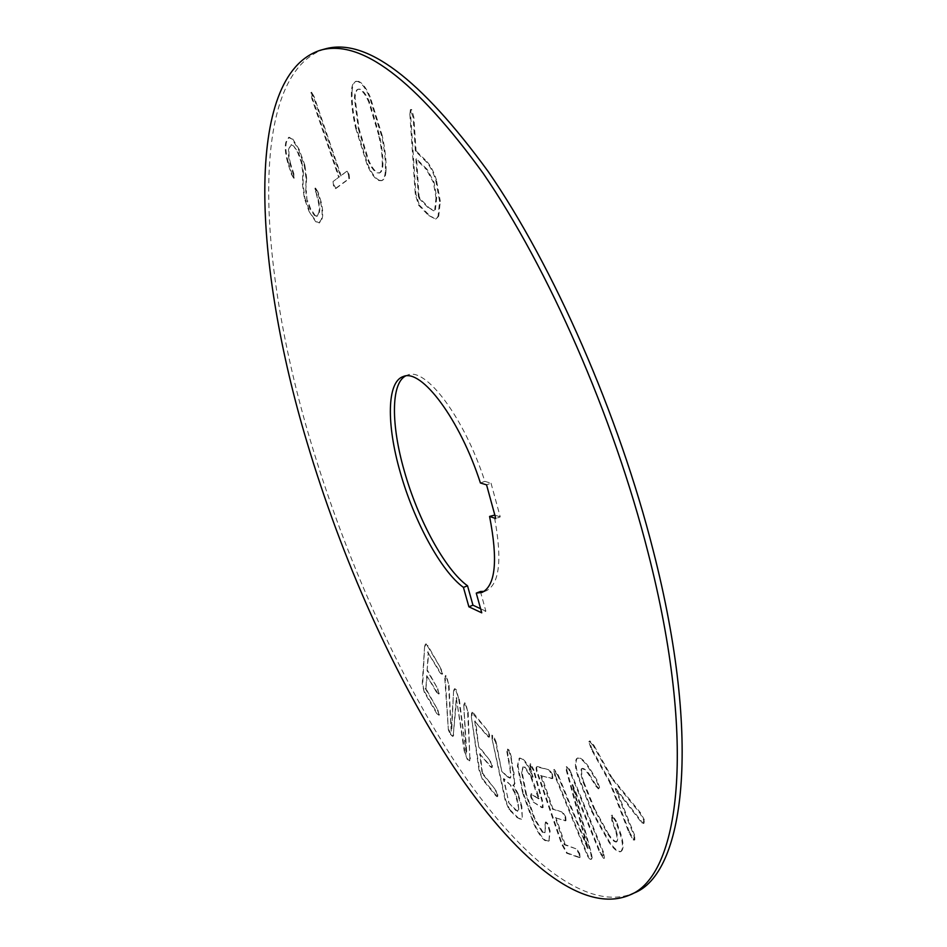 <?xml version="1.0" encoding="UTF-8"?>
<svg xmlns="http://www.w3.org/2000/svg" width="947" height="947" viewBox="0 0 947 947"><rect width="100%" height="100%" fill="white"/><g stroke="black" fill="none" stroke-linecap="round" stroke-linejoin="round"><path stroke-width="0.71" stroke-dasharray="4.74 3.55" d="M324.75 49.031C247.013 74.541 257.809 265.101 310.45 440.722C345.205 557.582 397.539 675.235 457.342 765.448C516.802 854.147 584.95 913.488 633.519 893.246M480.413 482.982L484.84 481.348C464.397 417.734 425.617 366.536 407.459 375.107L405.399 376.042M484.84 481.348L491.031 483.207L486.569 484.852M491.031 483.207L500.229 516.896L495.79 518.565M500.229 516.896L494.831 515.073M484.166 591.366L486.332 590.762C499.862 583.826 502.407 558.505 493.991 514.777M480.413 591.496L485.894 611.194L481.751 612.827M485.894 611.194L480.614 608.743M309.089 211.477L315.623 221.622L318.843 223.161L321.329 219.373C322.678 215.679 322.382 209.796 320.441 201.735L317.47 192.229L314.937 188.24L317.967 200.492C319.364 206.316 319.565 210.554 318.583 213.217L316.594 216.39L314.333 215.36L309.894 208.589L307.077 200.894L305.727 190.773L306.047 178.285L304.259 165.37L298.577 149.602L292.15 139.185L288.634 137.433L285.899 142.086C284.645 146.785 285.26 153.674 287.758 162.766L291.392 174.272L293.783 178.273L293.286 174.011L290.042 163.997C288.29 157.143 287.9 151.97 288.882 148.478L291.049 144.784L293.641 145.98L297.808 152.739L301.264 162.316L302.768 172.188L302.507 184.558L304.295 198.148L309.089 211.477L316.203 221.432L319.423 222.983L321.329 219.373M333.048 181.54L333.486 185.624L335.321 188.619L348.875 178.699L348.449 174.508L346.566 171.431L340.506 175.941L313.445 96.665L310.959 92.522L311.741 98.287L338.718 177.278L333.048 181.54L338.718 177.278M355.634 128.046L367.14 164.742C371.058 173.656 374.988 178.936 378.918 180.546L381.381 180.711C383.736 179.752 385.062 176.462 385.346 170.815C385.76 160.741 384.47 149.01 381.499 135.61L369.519 97.032C365.424 87.822 361.411 82.626 357.481 81.466L355.539 81.466C352.959 82.496 351.574 86.189 351.396 92.534C351.207 103.093 352.627 114.93 355.634 128.046L356.285 127.857L367.791 164.541C371.709 173.467 375.639 178.734 379.569 180.356L378.918 180.546M409.873 114.303L415.283 194.443L418.681 205.298L428.636 215.525L435.502 218.994L438.035 216.425L439.621 201.545L435.727 180.06C432.672 170.685 428.944 164.032 424.54 160.102L415.378 151.07L413.141 117.44L410.418 109.639L409.873 114.303L410.572 114.102L415.958 194.242L419.355 205.097L418.681 205.298M593.248 745.561L589.294 741.181L588.785 741.785L591.437 749.574L609.359 781.796L628.832 832.401L633.212 839.965L634.159 840.143L633.981 835.455L615.219 788.721L641.723 822.765L643.404 823.488L643.664 820.055L639.841 813.059L611.49 778.256L593.248 745.561L593.887 745.301L589.922 740.921L589.294 741.181M591.674 811.543L608.98 842.226C613.502 848.843 617.266 852.04 620.273 851.803L620.652 851.602C623.102 849.412 623.055 843.907 620.498 835.1L615.787 821.629L611.738 815.438L611.833 820.647L615.751 831.655C617.337 837.03 617.468 840.498 616.106 842.061C613.834 841.705 611.087 839.101 607.879 834.236L594.183 809.377L583.044 781.985C581.162 776.138 580.57 771.769 581.292 768.893L581.73 768.621C583.636 768.633 585.992 770.657 588.797 774.682L595.699 785.986L598.362 788.863L598.989 787.691L596.385 780.399L587.992 766.94C583.707 760.737 580.168 757.825 577.374 758.18L576.545 758.725C574.663 761.826 575.101 767.733 577.848 776.469L591.674 811.543L592.277 811.271L609.584 841.954C614.118 848.571 617.882 851.767 620.889 851.519L620.652 851.602M557.736 775.475L553.711 769.674L554.895 776.09L586.193 852.916C587.661 856.786 589.141 858.953 590.62 859.426L591.591 858.171L590.679 853.117L572.071 784.85L599.735 852.631L603.606 858.456L602.86 852.371L570.343 772.764C568.946 769.106 567.573 767.141 566.211 766.857L566.282 770.385L587.519 848.548L557.736 775.475L558.328 775.214L554.303 769.426L553.687 769.698L554.303 769.426L555.487 775.83L554.895 776.09M537.707 774.741L561.547 844.037L566.637 853.211L579.469 857.639L579.126 853.851L575.859 848.749L564.282 844.736L555.344 817.806L565.442 820.848L565.099 816.977L561.867 811.981L552.35 809.081L540.536 775.664L552.255 778.635L551.923 774.682L548.704 769.745L536.428 766.774C535.777 768.183 536.215 770.834 537.707 774.741L538.287 774.492L562.127 843.789L567.206 852.951L566.637 853.211M522.543 792.639L533.41 822.967C536.985 831.17 540.678 836.947 544.501 840.297L548.112 841.421L549.011 840.463L549.58 831.324L547.354 824.068L545.377 822.162L545.093 831.715L544.383 832.993L542.371 832.366L534.463 819.238L525.964 794.888L521.619 772.811L522.874 766.928L524.318 767.212L530.687 776.67L538.512 798.842L530.474 793.787L530.782 797.114L533.244 802.026L541.495 807.495L542.548 807.779L541.992 801.28L533.421 770.491L529.503 763.85L532.474 777.262C529.314 767.934 525.668 761.755 521.537 758.713L519.181 758.227L517.393 765.863L522.543 792.639L523.111 792.402L533.966 822.73C537.541 830.921 541.234 836.698 545.07 840.048L544.501 840.297M492.038 738.826L505.13 800.215L509.024 809.578L517.121 817.557L521.051 819.546L522.27 817.036L521.252 806.536L517.595 793.965L512.836 785.146L513.617 785.205L514.493 783.24L510.859 757.363L508.776 750.569L507.083 749.278L506.834 751.563L509.9 768.538L510.753 776.729L510.019 778.162L507.545 776.919L501.78 771.438L495.541 742.081L491.884 735.097L492.038 738.826L505.674 799.978L509.569 809.342L509.024 809.578M471.393 717.151L478.969 769.97L482.378 779.334L495.814 795.764L497.116 796.723L497.293 794.853L494.879 789.005L482.141 773.486L479.703 753.871L490.38 766.715L491.671 767.638L491.848 765.709L489.421 759.825L478.732 747.017L474.684 721.176L487.598 736.375L488.889 737.275L489.066 735.263L486.616 729.308L471.594 712.428L471.393 717.151L479.502 769.745L482.378 779.334M444.77 678.36L448.369 729.971L450.37 734.434L452.666 736.423L453.293 734.86L456.276 697.844L464.196 750.924L467.155 759.151L469.274 760.926L469.866 758.109L467.569 711.055L465.249 703.704L464.208 702.887L463.805 705.657L466.232 753.291L458.632 698.341L455.59 689.641L454.347 688.753L453.577 691.097L451.186 731.202L448.416 683.592L446.12 676.336L445.137 675.566L448.369 729.971M424.587 646.671L422.232 683.781L424.197 692.115L436.709 713.505L438.544 715.506L438.887 714.571L437.088 708.664L425.191 688.398L425.83 689.191L426.73 675.649L436.531 692.269L438.39 694.258L438.745 693.275L436.91 687.285L427.061 670.63L428.198 653.489L427.582 651.986L439.822 672.536L441.704 674.524L442.083 673.495L440.225 667.386L427.227 645.629L425.416 643.936L424.587 646.671L422.753 683.568L424.197 692.115M304.295 198.148L304.875 197.982L309.669 211.299M302.768 172.188L303.36 172.011L303.087 184.381L304.875 197.982M301.264 162.316L301.856 162.138L303.36 172.011M297.808 152.739L298.4 152.562L301.856 162.138M293.641 145.98L298.4 152.562M288.882 148.478L291.64 144.619L294.233 145.802M290.042 163.997L290.622 163.819C288.871 156.977 288.492 151.804 289.462 148.312M293.286 174.011L293.866 173.834L290.622 163.819M293.783 178.273L293.866 173.834M291.392 174.272L294.363 178.095M287.758 162.766L288.338 162.588L291.972 174.106M285.899 142.086L286.479 141.92C285.225 146.619 285.852 153.509 288.338 162.588M292.15 139.185L289.226 137.268L286.479 141.92M298.577 149.602L299.169 149.425L292.741 139.008M304.259 165.37L304.863 165.192L299.169 149.425M306.047 178.285L306.639 178.107L304.863 165.192M305.727 190.773L306.639 178.107M307.077 200.894L306.307 190.596M309.894 208.589L310.474 208.411L307.657 200.717M314.333 215.36L314.925 215.182L310.474 208.411M318.583 213.217L317.186 216.212L314.925 215.182M317.967 200.492L318.559 200.302C319.956 206.126 320.157 210.376 319.163 213.039M315.315 191.921L315.907 191.744L318.559 200.302M314.937 188.24L315.529 188.062L315.907 191.744M317.47 192.229L318.062 192.052L315.529 188.062M320.441 201.735L321.033 201.545L318.062 192.052M321.921 219.195C323.27 215.49 322.974 209.607 321.033 201.545M335.439 188.56L336.055 188.382L334.102 185.434L333.652 181.362M333.486 185.624L334.102 185.434M311.741 98.287L312.368 98.109L339.334 177.089M310.959 92.522L311.575 92.344L312.368 98.109M313.445 96.665L314.073 96.487L311.575 92.344M340.506 175.941L341.133 175.751L314.073 96.487M346.424 171.49L341.133 175.751M348.449 174.508L349.064 174.319L347.052 171.3M348.875 178.699L349.502 178.51L349.064 174.319M336.055 188.382L349.502 178.51M367.14 164.742L367.791 164.541M351.396 92.534L352.047 92.344C351.858 102.903 353.278 114.741 356.285 127.857M357.481 81.466L356.202 81.276C353.61 82.318 352.225 85.999 352.047 92.344M369.519 97.032L370.182 96.843C366.098 87.633 362.085 82.436 358.144 81.276M381.499 135.61L382.162 135.409L370.182 96.843M385.346 170.815L386.009 170.614C386.423 160.54 385.145 148.809 382.162 135.409M379.569 180.356L382.032 180.51C384.399 179.563 385.725 176.26 386.009 170.614M415.283 194.443L415.958 194.242M411.128 109.959L411.827 109.757L411.116 109.438L410.572 114.102M413.141 117.44L413.839 117.239L411.827 109.757M415.378 151.07L416.064 150.857L413.839 117.239M424.54 160.102L425.227 159.889L416.064 150.857M435.727 180.06L436.413 179.847C433.359 170.472 429.63 163.819 425.227 159.889M439.621 201.545L440.308 201.332L436.413 179.847M438.035 216.425L438.71 216.212L440.308 201.332M428.636 215.525L436.188 218.781L438.71 216.212M419.355 205.097L429.311 215.312M591.437 749.574L592.064 749.314L589.413 741.513L589.922 740.921M588.785 741.785L589.413 741.513M611.49 778.256L612.117 777.972L593.887 745.301M639.841 813.059L640.48 812.775L612.117 777.972M643.664 820.055L644.303 819.759L640.48 812.775M641.723 822.765L644.043 823.203L644.303 819.759M615.219 788.721L615.858 788.437L642.362 822.47M633.981 835.455L634.62 835.171L615.858 788.437M633.212 839.965L634.786 839.859L634.62 835.171M628.832 832.401L629.459 832.117L633.839 839.681M609.359 781.796L609.998 781.524L629.459 832.117M592.064 749.314L609.998 781.524M608.98 842.226L609.584 841.954M577.848 776.469L578.463 776.209L592.277 811.271M576.545 758.725L577.161 758.452C575.279 761.554 575.717 767.472 578.463 776.209M587.992 766.94L588.608 766.679C584.323 760.477 580.783 757.553 577.99 757.92L577.161 758.452M596.385 780.399L597.012 780.127L588.608 766.679M598.989 787.691L599.617 787.419L597.012 780.127M595.699 785.986L596.326 785.714L598.978 788.591L599.617 787.419M588.797 774.682L589.425 774.421L596.326 785.714M581.292 768.893L582.334 768.36C584.252 768.372 586.607 770.385 589.425 774.421M583.044 781.985L583.66 781.713C581.766 775.877 581.186 771.509 581.908 768.633M594.183 809.377L594.787 809.105L583.66 781.713M607.879 834.236L608.495 833.964L594.787 809.105M616.106 842.061L616.722 841.776C614.449 841.433 611.703 838.829 608.495 833.964M615.751 831.655L616.367 831.371C617.965 836.746 618.083 840.214 616.722 841.776M611.833 820.647L612.46 820.374L616.367 831.371M611.738 815.438L612.366 815.166L612.46 820.374M615.787 821.629L616.414 821.345L612.366 815.166M620.498 835.1L621.125 834.816L616.414 821.345M621.268 851.329C623.718 849.128 623.671 843.623 621.125 834.816M587.519 848.548L588.111 848.287L558.328 775.214M566.282 770.385L566.886 770.136L588.111 848.287M566.211 766.857L566.815 766.608L566.886 770.136M570.343 772.764L570.946 772.503C569.549 768.846 568.176 766.881 566.815 766.608M602.86 852.371L603.464 852.099L570.946 772.503M603.606 858.456L604.482 858.1L603.464 852.099M599.735 852.631L600.327 852.359L604.198 858.183M572.071 784.85L572.675 784.59L600.327 852.359M591.591 858.171L592.183 857.899L591.271 852.845L572.675 784.59M590.62 859.426L592.183 857.899M586.193 852.916L586.773 852.655C588.253 856.514 589.732 858.692 591.212 859.154M555.487 775.83L586.773 852.655M536.902 766.762L537.008 766.525C536.357 767.934 536.783 770.586 538.287 774.492M548.704 769.745L537.482 766.514M551.923 774.682L552.515 774.421L549.296 769.485M551.758 778.623L552.835 778.375L552.515 774.421M540.536 775.664L552.35 778.363M541.246 776.8L541.826 776.552L541.116 775.415M552.35 809.081L552.93 808.821L541.826 776.552M561.867 811.981L552.93 808.821M565.099 816.977L565.679 816.716L562.459 811.733M564.909 820.824L566.022 820.587L565.679 816.716M555.344 817.806L565.489 820.564M564.329 843.931L564.909 843.67L555.925 817.545M564.282 844.736L564.909 843.67M575.859 848.749L564.862 844.475M579.126 853.851L579.706 853.59L576.439 848.488M578.901 857.591L580.049 857.366L579.706 853.59M567.206 852.951L579.481 857.331M517.393 765.863L517.962 765.626L523.111 792.402M521.537 758.713L519.749 757.991L517.962 765.626M532.474 777.262L533.043 777.014C529.894 767.697 526.248 761.506 522.105 758.464M529.989 768.348L530.557 768.1L533.043 777.014M530.036 763.98L530.604 763.732L530.557 768.1M533.421 770.491L533.99 770.242L530.604 763.732M541.992 801.28L542.56 801.032L533.99 770.242M541.495 807.495L543.116 807.531L542.56 801.032M533.244 802.026L542.075 807.246M530.782 797.114L531.35 796.877L533.8 801.778M530.971 793.917L531.539 793.669L531.35 796.877M538.512 798.842L531.539 793.669M538.216 797.848L539.08 798.593M536.902 793.148L537.47 792.899L538.784 797.611M530.687 776.67L531.255 776.433L537.47 792.899M524.318 767.212L524.887 766.975L531.255 776.433M521.619 772.811L523.442 766.679L524.887 766.975M525.964 794.888L526.532 794.651L522.176 772.574M534.463 819.238L535.019 818.989L526.532 794.651M542.371 832.366L542.927 832.117L535.019 818.989M545.093 831.715L544.939 832.744L542.927 832.117M545.034 824.02L545.661 831.466M547.354 824.068L547.922 823.807L545.946 821.913L545.602 823.772M549.58 831.324L550.148 831.075L547.922 823.807M549.011 840.463L550.148 831.075M545.07 840.048L548.68 841.173L549.568 840.214M492.582 735.417L492.582 738.601M495.541 742.081L496.086 741.844L493.138 735.192M501.78 771.438L496.086 741.844M507.545 776.919L502.336 771.201M510.753 776.729L510.575 777.925L508.101 776.682M509.9 768.538L511.309 776.493M507.947 758.44L508.503 758.204L510.457 768.301M506.834 751.563L507.391 751.326L508.503 758.204M508.776 750.569L509.344 750.332L507.639 749.041L507.391 751.326M510.859 757.363L511.427 757.127L509.344 750.332M511.629 763.093L511.427 757.127M513.369 772.172L512.197 762.856M514.493 783.24L513.925 771.935M512.836 785.146L514.174 784.968L515.05 782.991M517.595 793.965L518.151 793.728L513.381 784.909M521.252 806.536L521.809 806.299L518.151 793.728M522.27 817.036L521.809 806.299M517.121 817.557L521.608 819.309L522.815 816.799M509.569 809.342L517.666 817.32M472.955 713.304L472.139 712.203L471.937 716.926M486.616 729.308L473.5 713.079M489.066 735.263L489.623 735.026L487.172 729.083M487.598 736.375L489.433 737.038L489.623 735.026M474.684 721.176L488.143 736.139M475.228 722.466L475.228 720.951M478.732 747.017L475.785 722.241M489.421 759.825L479.265 746.792M491.848 765.709L489.966 759.601M490.38 766.715L492.215 767.413L492.393 765.484M479.703 753.871L490.925 766.478M482.497 773.51L480.236 753.646M482.141 773.486L483.029 773.273M494.879 789.005L482.674 773.261M497.293 794.853L495.423 788.78M495.814 795.764L497.66 796.498L497.826 794.628M482.911 779.097L496.358 795.527M446.12 676.336L445.67 675.341L445.303 678.147M448.416 683.592L446.653 676.122M451.186 731.202L448.961 683.379M453.577 691.097L451.707 730.989M455.59 689.641L454.891 688.54L454.11 690.872M458.632 698.341L456.134 689.428M466.232 753.291L459.165 698.117M463.805 705.657L466.753 753.078M465.249 703.704L464.752 702.662L464.35 705.444M467.569 711.055L465.782 703.479M469.866 758.109L468.114 710.83M469.357 760.879L470.399 757.884M467.155 759.151L469.89 760.666M464.196 750.924L467.676 758.926M456.276 697.844L464.717 750.699M453.293 734.86L456.809 697.619M450.37 734.434L453.187 736.198L453.826 734.635M448.89 729.758L450.89 734.221M427.227 645.629L425.949 643.735L425.12 646.458M440.225 667.386L427.76 645.416M442.083 673.495L440.757 667.162M439.822 672.536L442.237 674.3L442.616 673.281M427.582 651.986L440.355 672.323M428.198 653.489L428.115 651.785M427.061 670.63L428.731 653.276M436.91 687.285L427.582 670.417M438.745 693.275L437.431 687.072M436.531 692.269L438.911 694.044L439.266 693.062M426.73 675.649L437.064 692.056M425.83 689.191L427.251 675.436M425.191 688.398L426.339 688.978L425.795 689.238M437.088 708.664L425.712 688.185M438.887 714.571L437.609 708.451M436.709 713.505L439.065 715.293L439.408 714.358M424.706 691.914L437.23 713.292M359.848 89.172L358.392 89.16C356.332 90.048 355.232 93.043 355.089 98.168L359.031 128.662L368.537 159.96C371.65 167.122 374.787 171.395 377.936 172.768L379.723 172.875C381.641 172.058 382.695 169.324 382.908 164.671C383.073 155.924 381.854 145.885 379.262 134.557L369.413 101.814C366.181 94.463 362.997 90.261 359.848 89.172L357.729 89.349C355.67 90.237 354.569 93.232 354.438 98.346L358.38 128.851L359.031 128.662M427.192 169.418L416.597 158.907L419.059 196.171L419.935 198.456L429.299 208.02L434.164 210.577L435.419 209.5L436.697 197.698L434.093 182.274L427.192 169.418L426.505 169.631L415.911 159.12L418.385 196.384L419.059 196.171M511.12 785.513L503.899 778.612L508.728 802.772L516.529 810.395L518.08 811.094L518.826 809.472L517.973 802.038L515.334 792.84L511.12 785.513L503.354 778.848L508.953 802.369M355.089 98.168L354.438 98.346M369.413 101.814L368.738 102.004C365.518 94.664 362.334 90.45 359.185 89.361M379.262 134.557L378.587 134.758L368.738 102.004M382.908 164.671L382.257 164.861C382.41 156.125 381.191 146.087 378.587 134.758M377.936 172.768L379.072 173.076C380.978 172.247 382.043 169.513 382.257 164.861M368.537 159.96L367.898 160.161C371.011 167.323 374.136 171.585 377.285 172.958M358.38 128.851L367.898 160.161M416.597 158.907L415.911 159.12M434.093 182.274L433.406 182.487L426.505 169.631M436.697 197.698L436.011 197.911L433.406 182.487M435.419 209.5L434.732 209.713L436.011 197.911M429.299 208.02L433.477 210.79L434.732 209.713M419.935 198.456L419.261 198.669L428.624 208.222M418.385 196.384L419.261 198.669M515.334 792.84L514.777 793.077L510.563 785.75M517.973 802.038L517.417 802.275L514.777 793.077M518.826 809.472L517.417 802.275M516.529 810.395L517.536 811.33L518.281 809.709M508.728 802.772L515.985 810.632M590.679 853.117L591.271 852.845M407.459 375.107L403.209 376.563M486.332 590.762L482.153 592.384M291.64 144.619L291.049 144.784M289.226 137.268L288.634 137.433M317.186 216.212L316.594 216.39M335.925 188.429L335.321 188.619M311.752 92.25L311.137 92.427M347.194 171.241L346.566 171.431M356.202 81.276L355.539 81.466M382.032 180.51L381.381 180.711M411.116 109.438L410.418 109.639M436.188 218.781L435.502 218.994M644.043 823.203L643.404 823.488M634.786 839.859L634.159 840.143M620.889 851.519L620.273 851.803M577.99 757.92L577.374 758.18M598.978 788.591L598.362 788.863M582.334 768.36L581.73 768.621M611.916 815.225L611.3 815.509M604.482 858.1L603.878 858.373M591.662 859.047L591.07 859.32M358.392 89.16L357.729 89.349M379.723 172.875L379.072 173.076M434.164 210.577L433.477 210.79"/><path stroke-width="1.42" d="M405.399 376.042C390.839 384.02 391.135 425.298 404.239 470.789C417.828 519.418 445.09 569.786 467.534 585.802L463.438 587.389L468.883 606.79L481.751 612.827L476.258 593.118L482.153 592.384C495.577 585.495 498.063 560.174 489.587 516.435L495.79 518.565L486.569 484.852L480.413 482.982C459.934 419.32 421.249 368.028 403.209 376.563C386.802 381.748 386.435 424.552 400.226 472.233C413.863 520.886 441.089 571.325 463.438 587.389M629.234 895.223L633.519 893.246C684.243 874.519 702.402 742.377 653.229 550.621C618.651 414.076 553.545 266.225 488.285 171.667C420.054 78.116 365.542 37.229 324.75 49.031L320.193 50.286C360.724 38.555 415.035 79.548 483.124 173.265C548.266 267.965 613.36 416.005 648.068 552.646C697.418 744.567 679.65 876.65 629.234 895.223C580.961 915.323 513.049 855.804 453.708 766.963C394.035 676.62 341.737 558.872 306.911 441.953C254.151 266.249 242.965 75.665 320.193 50.286M494.831 515.073L489.587 516.435M476.258 593.118L480.413 591.496L484.166 591.366M480.614 608.743L472.955 605.192L468.883 606.79M472.955 605.192L467.534 585.802"/></g></svg>
